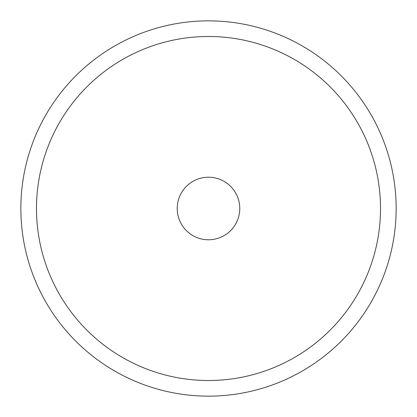 <?xml version="1.0" encoding="UTF-8"?>
<svg xmlns="http://www.w3.org/2000/svg" width="417" height="417" viewBox="0 0 417 417"><rect width="100%" height="100%" fill="white"/><g stroke="black" fill="none" stroke-linecap="round" stroke-linejoin="round"><path stroke-width="0.63" d="M20.85 208.5A187.65 187.65 0 0 0 208.5 396.15A187.65 187.65 0 0 0 396.15 208.5A187.65 187.65 0 0 0 208.5 20.85A187.65 187.65 0 0 0 20.85 208.5M380.512 208.5A172.012 172.012 0 0 1 208.5 380.512A172.012 172.012 0 0 1 36.487 208.5A172.012 172.012 0 0 1 208.5 36.487A172.012 172.012 0 0 1 380.512 208.5M239.775 208.5A31.275 31.275 0 0 1 208.5 239.775A31.275 31.275 0 0 1 177.225 208.5A31.275 31.275 0 0 1 208.5 177.225A31.275 31.275 0 0 1 239.775 208.5"/></g></svg>
